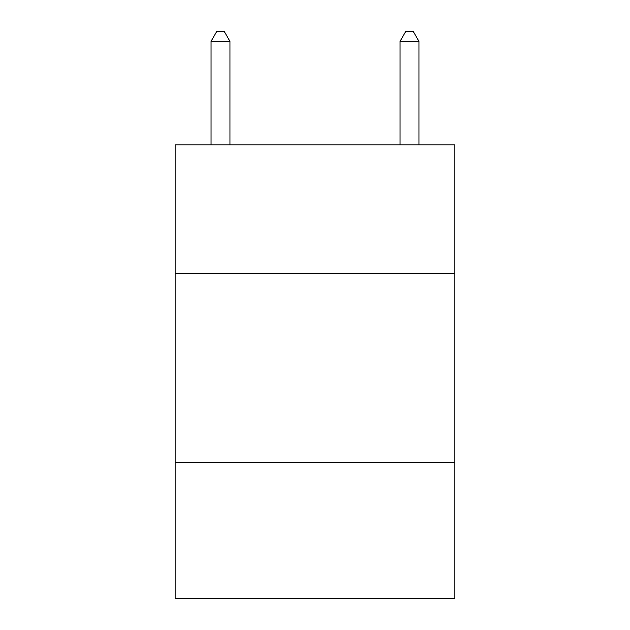 <?xml version="1.0" encoding="UTF-8"?>
<svg xmlns="http://www.w3.org/2000/svg" width="630" height="630" viewBox="0 0 630 630"><rect width="100%" height="100%" fill="white"/><g stroke="black" fill="none" stroke-linecap="round" stroke-linejoin="round"><path stroke-width="0.94" d="M454.86 273.42L454.86 144.9L175.14 144.9L175.14 273.42L454.86 273.42L454.86 598.5L175.14 598.5L175.14 273.42M454.86 462.42L175.14 462.42M229.95 144.9L229.95 41.328L211.05 41.328L211.05 144.9M211.05 41.328L216.72 31.5L224.28 31.5L229.95 41.328M418.95 144.9L418.95 41.328L400.05 41.328L400.05 144.9M400.05 41.328L405.72 31.5L413.28 31.5L418.95 41.328"/></g></svg>
